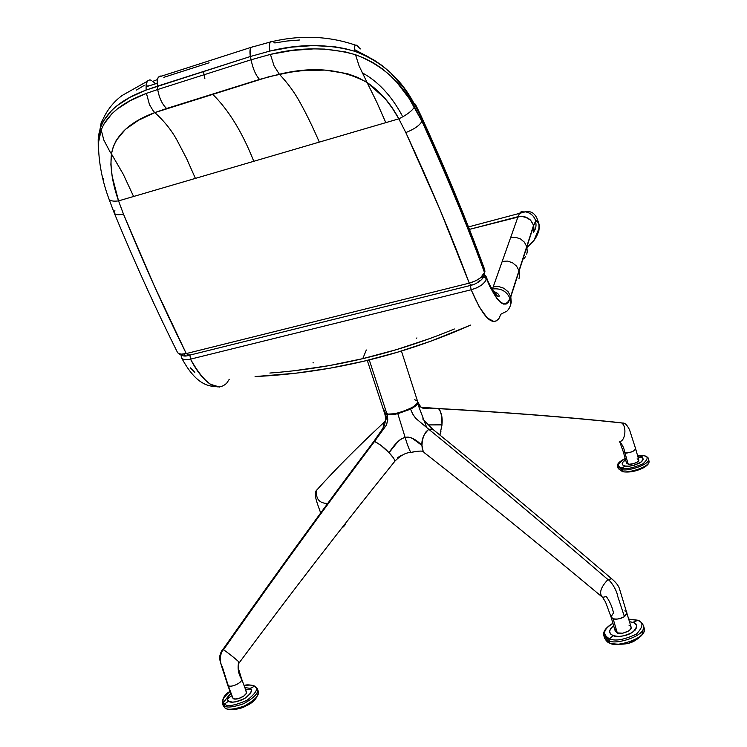 <?xml version="1.0" encoding="UTF-8"?>
<svg xmlns="http://www.w3.org/2000/svg" width="747" height="747" viewBox="0 0 747 747"><rect width="100%" height="100%" fill="white"/><g stroke="black" fill="none" stroke-linecap="round" stroke-linejoin="round"><path stroke-width="1.12" d="M496.951 320.631L494.122 321.583L487.249 317.951L479.322 307.045L471.17 289.771L470.339 285.475L471.17 289.771L190.504 359.148L189.915 355.096L190.504 359.148L471.17 289.771C479.817 287.203 484.924 283.524 486.474 278.743L483.673 276.717L486.474 278.743L483.776 276.53L486.502 278.547L486.39 277.025M492.432 289.024L518.035 216.677C522.48 215.64 526.654 216.789 530.547 220.122L533.573 225.277L530.547 220.122C526.654 216.789 522.48 215.64 518.035 216.677L510.621 237.639L515.682 237.341L520.528 238.937L524.403 242.187L526.728 246.594L524.403 242.187L520.528 238.937L515.682 237.341L510.621 237.639L502.227 261.375L507.493 261.086L512.526 262.757L516.569 266.128L518.997 270.694L516.569 266.128L512.526 262.757L507.493 261.086L502.227 261.375L493.235 286.811L498.707 286.531L503.945 288.286L508.156 291.797L510.696 296.54L508.156 291.797L503.945 288.286L498.707 286.531L493.235 286.811L492.432 289.024C500.817 287.968 506.69 291.134 510.024 298.52L533.741 224.763L535.571 221.579C536.523 225.295 535.935 228.685 533.816 231.775C535.935 228.685 536.523 225.295 535.571 221.579L533.731 225.398L533.657 232.252L533.666 225.594L534.058 230.319L533.545 232.616L534.058 230.319L533.666 225.594L526.831 246.921L527.251 251.795L526.719 254.167L527.251 251.795L526.831 246.921L519.1 271.04L519.538 276.082L518.997 278.528L519.538 276.082L519.1 271.04L510.799 296.904L511.265 302.115L510.705 304.645L511.265 302.115L510.799 296.904L510.145 298.875C511.583 303.338 510.518 307.428 506.952 311.135L500.882 314.188L499.052 318.297C492.301 326.897 483.01 317.382 471.17 289.771L476.707 287.838L481.563 285.065L484.99 281.871L486.502 278.547C496.988 302.843 504.832 309.501 510.024 298.52C506.69 291.134 500.817 287.968 492.432 289.024L492.273 289.397M181.512 357.776C182.679 359.765 185.676 360.222 190.504 359.148C196.638 371.035 203.277 379.411 210.411 384.275L219.534 387.03M484.616 274.672L486.437 277.184M525.711 256.389L523.712 258.938M506.952 311.135C510.518 307.428 511.583 303.338 510.145 298.875C504.925 309.93 497.035 303.217 486.474 278.743L489.995 286.867L497.063 298.809L500.387 302.311L503.441 304.076L506.13 304.048L508.39 302.283L510.799 296.904L534.133 224.259L535.571 221.579L537.466 221.7L538.97 224.147L539.185 228.703M229.264 379.289L226.817 383.006M226.472 383.407C216.667 392.259 204.669 384.173 190.504 359.148L186.022 359.737L182.81 359.064L181.493 357.738L181.054 355.32M181.325 357.253L181.306 356.002M518.035 216.677L469.424 229.376L521.378 216.238L518.035 216.658L519.436 213.549L518.035 216.658M530.547 220.122L524.749 216.714L521.378 216.238L527.877 218.04L530.547 220.122L533.638 225.099L530.547 220.122M486.502 278.547L490.004 286.605L497.026 298.464L500.322 301.947L503.366 303.693L506.036 303.665L508.277 301.909L510.696 296.54L533.573 225.277L535.73 220.991C534.096 215.958 530.678 212.914 525.505 211.859L520.612 212.083L519.445 213.549L521.397 211.532L522.984 211.345M527.494 247.108L534.002 240.422C543.33 227.368 537.84 219.207 535.571 221.579L535.73 220.991C538.41 219.982 539.465 223.129 538.886 230.45L539.073 224.109L537.644 221.42L535.73 220.991C534.096 215.958 530.678 212.914 525.505 211.859L520.612 212.083M194.836 372.417L190.42 367.86M528.325 246.183L527.606 246.743M204.874 78.743L203.455 71.488L204.874 78.743M149.26 85.784L147.318 85.998M362.099 72.72C377.945 81.292 391.279 95.532 402.091 115.468C391.279 95.532 377.945 81.292 362.099 72.72M272.085 41.178L270.153 42.065L269.34 45.548L269.826 51.076L250.338 56.52L251.113 59.769L270.423 54.382L291.946 50.479L313.815 48.872L324.609 49.097L345.628 51.973L355.507 54.736L364.956 58.453L373.93 63.159L382.231 68.771L389.878 75.195L396.909 82.394L409.123 98.417L421.915 121.229C419.954 125.216 414.594 129.007 405.826 132.602C414.594 129.007 419.954 125.216 421.915 121.229L414.408 107.017C412.027 110.967 406.826 114.907 398.833 118.829L385.807 122.639L376.665 101.937L367.057 82.469L376.665 101.937L385.807 122.639L319.305 142.107C312.909 127.298 306.587 114.282 300.341 103.049C294.841 92.796 287.838 83.188 279.341 74.233C287.838 83.188 294.841 92.796 300.341 103.049C306.587 114.282 312.909 127.298 319.305 142.107L253.784 161.296C242.327 132.228 228.563 109.837 212.512 94.122C228.563 109.837 242.327 132.228 253.784 161.296L195.406 178.384L186.619 158.597L176.955 140.128C171.483 130.155 164.107 120.986 154.825 112.61C164.107 120.986 171.483 130.155 176.955 140.128L186.619 158.597L195.406 178.384L133.601 196.48L123.246 174.21L111.452 153.919L123.246 174.21L133.601 196.48L118.558 200.887L112.171 176.311L110.873 164.592L111.452 153.919L109.809 151.436L111.452 153.919L113.245 146.823L116.196 140.427L125.403 129.39L138.466 120.258L154.825 112.61L153.406 111.182L154.825 112.61L269.293 76.614L290.574 72.151L302.059 70.676L324.973 70.087L347.122 73.598L357.421 77.296L367.057 82.469L385.135 98.613L392.455 108.39L398.833 118.829C406.826 114.907 412.027 110.967 414.408 107.017C401.242 82.058 381.605 64.634 355.507 54.736L359.148 66.053L367.057 82.469C380.176 91.433 390.765 103.553 398.833 118.829L405.826 132.602C430.169 184.985 451.309 235.165 469.256 283.141L186.255 353.574C181.465 354.657 178.514 354.227 177.422 352.295L178.141 353.2L181.101 354.143L186.255 353.574C164.695 310.089 143.779 263.626 123.498 214.184C118.371 215.155 115.29 214.791 114.282 213.1C115.29 214.791 118.371 215.155 123.498 214.184L118.558 200.887C113.367 201.559 110.173 200.943 108.987 199.029L108.987 199.029C110.173 200.943 113.367 201.559 118.558 200.887C112.321 183.183 109.949 167.524 111.452 153.919C114.898 135.702 129.352 121.938 154.825 112.61L166.581 108.492C162.174 104.3 159.204 97.969 157.682 89.519L251.113 59.769L157.682 89.519C159.204 97.969 162.174 104.3 166.581 108.492L259.536 79.415C255.567 74.952 252.766 68.397 251.113 59.769C252.766 68.397 255.567 74.952 259.536 79.415L279.341 74.233C312.694 66.138 341.93 68.883 367.057 82.469L359.148 66.053L355.507 54.736C328.549 47.052 300.191 46.94 270.423 54.382L274.056 65.857L279.341 74.233L274.056 65.857L270.423 54.382L251.113 59.769L250.338 56.52L157.458 86.166L157.682 89.519L146.44 93.366C122.592 102.115 107.512 114.282 101.2 129.857L98.427 142.873M109.809 151.436L103.786 139.978L101.2 129.857L103.786 139.978L109.809 151.436M153.406 111.182L149.465 104.617L146.44 93.366L149.465 104.617L153.406 111.182M358.355 46.594L356.534 45.203L355.096 45.222L354.405 47.238L354.816 51.3L344.946 48.592L334.619 46.762L313.18 45.558L291.33 47.173L269.826 51.076C299.566 43.662 327.905 43.737 354.816 51.3L354.405 47.238L355.32 45.091L356.534 45.203L360.381 48.928M98.315 150.11L98.193 139.586L101.172 122.676L100.957 126.523C107.269 111.014 122.312 98.865 146.095 90.079L250.338 56.52L269.826 51.076L269.34 45.548L270.153 42.065L271.002 41.281M354.816 51.3C381.922 61.469 402.045 79.612 415.201 105.738L413.735 103.142L415.369 104.216L415.201 105.738L404.015 88.146L390.308 72.506L382.464 65.801L373.902 59.984L364.62 55.11L354.816 51.3M421.915 121.229L420.626 116.233L415.201 105.738L420.626 116.233L421.915 121.229C445.959 173.846 466.819 224.259 484.486 272.459C466.819 224.259 445.959 173.846 421.915 121.229M157.682 89.519L157.458 86.166C156.655 78.939 158.075 75.568 161.735 76.063L158.42 77.128C157.234 78.967 156.917 81.983 157.458 86.166L146.095 90.079L146.123 84.56L147.458 80.956L149.848 79.845L147.458 80.956L146.123 84.56L146.095 90.079L130.146 97.269L117.036 105.71L111.714 110.369L103.637 120.79L100.957 126.523L98.959 133.638L98.193 139.577L98.259 149.503M157.477 79.537L152.855 81.367L155.525 83.804L152.855 81.367L157.477 79.537M151.305 80.293L149.848 79.845M250.338 56.52C249.703 52.253 249.862 49.227 250.805 47.434L253.607 46.519L250.805 47.434L250.338 56.52M273.365 41.757L274.784 42.962L287.081 41.01L299.622 39.993M101.172 122.676L102.358 120.258M103.581 179.336L103.31 178.393M98.343 144.246L99.248 136.785L101.2 129.857L103.889 124.086L111.985 113.647L117.316 108.978L130.445 100.556L146.44 93.366M114.282 213.1L114.879 210.439M189.336 354.881L189.019 355.329L186.255 353.574L154.396 286.129L123.498 214.184L118.558 200.887L398.833 118.829L405.826 132.602L439.955 209.534L469.256 283.141L475.792 280.751L480.648 277.725L484.486 272.459L484.728 270.881C466.698 221.635 445.333 170.092 420.626 116.233L420.654 115.001L420.626 116.233C445.333 170.092 466.698 221.635 484.728 270.881L484.57 269.265M136.412 90.079L144.068 85.503M163.826 77.333L209.123 62.795M484.719 273.561L484.728 270.881L484.084 275.886L484.486 272.459C482.964 276.988 477.884 280.555 469.256 283.141L471.077 285.307L469.256 283.141L186.255 353.574L189.047 355.311L470.545 285.429M472.132 284.626L471.096 285.289C473.206 284.878 475.783 283.739 478.799 281.871C481.628 279.836 483.393 277.847 484.084 275.895L481.339 277.763M420.533 114.73L415.369 104.216M479.341 280.807L478.052 281.824M185.237 355.17L184.304 354.872M484.952 271.88L484.682 269.63M470.629 325.085C435.492 340.688 399.86 352.743 363.752 361.24L329.866 368.215L295.887 373.192L255.072 376.572L295.877 373.192L329.866 368.215L363.752 361.24C327.644 369.718 291.414 374.826 255.072 376.572C291.414 374.826 327.644 369.718 363.752 361.24L397.46 352.229L363.752 361.24C399.86 352.743 435.492 340.688 470.629 325.085L430.916 341.155L397.451 352.229L430.926 341.155L470.629 325.085M362.762 358.663C331.892 365.946 300.92 370.736 269.835 373.042C300.92 370.736 331.892 365.946 362.762 358.663L366.338 349.998L362.762 358.663L396.321 349.671L429.637 338.615L396.321 349.671L362.762 358.663L366.338 349.998L362.762 358.663L329.035 365.638L362.762 358.663C393.632 351.37 424.165 341.472 454.353 328.979C424.165 341.472 393.632 351.37 362.762 358.663M313.021 362.734L313.507 362.846L313.021 362.734M416.312 338.298L416.938 337.915L416.312 338.298M295.186 370.605L329.035 365.638L295.186 370.605M496.363 293.076L496.867 292.973L496.363 293.076M496.325 293.085L494.99 293.506M341.752 528.101L344.797 524.711L342.341 527.634M345.506 523.311L342.714 526.868L345.506 523.311M256.585 697.203L252.131 701.965L246.762 705.401M244.755 706.382L235.212 709.267L228.834 709.22M647.621 464.27L643.886 467.463L639.376 469.611L628.703 471.973M626.462 472.029L624.66 471.917M257.407 688.883L258.163 690.919C259.891 694.831 255.287 699.855 244.353 705.99C233.456 709.641 226.948 710.22 224.828 707.736L223.241 705.719M223.288 702.74L228.33 696.148M250.983 689.173L245.604 689.649M231.617 695.569L227.377 699.164M648.9 460.694C651.599 466.894 625.164 474.177 622.326 471.254L618.236 468.584L622.326 471.254L621.765 469.312C624.604 472.225 651.048 464.942 648.359 458.761L648.9 460.694C651.599 466.894 625.164 474.177 622.326 471.254L621.765 469.312L617.676 466.632M623.241 471.702L622.998 471.787C629.404 472.618 636.089 471.366 643.074 468.014C647.686 465.465 649.638 463.047 648.919 460.74M258.163 690.919C259.891 694.831 255.287 699.855 244.353 705.99C233.456 709.641 226.948 710.22 224.828 707.736L223.997 705.523C226.108 707.997 232.616 707.409 243.513 703.767C254.456 697.633 259.069 692.618 257.351 688.725L255.623 686.736M254.615 686.213L253.663 685.877M223.269 698.734L222.475 703.683L224.94 707.941M222.326 703.244L223.997 705.523L224.502 704.038L223.997 705.523C226.108 707.997 232.616 707.409 243.513 703.767C254.456 697.633 259.069 692.618 257.351 688.725L254.419 686.288C258.826 688.118 256.408 692.758 247.173 700.191C234.81 705.644 227.247 706.933 224.502 704.038C220.654 702.367 222.513 698.174 230.067 691.433C223.045 696.774 221.196 700.975 224.502 704.038L228.61 701.144C230.59 703.207 236.015 702.283 244.876 698.37C251.524 693.048 253.27 689.714 250.124 688.379L254.419 686.288L255.502 686.502L255.016 686.194C250.478 684.719 246.818 684.467 244.045 685.466M244.064 685.522C249.61 684.756 253.065 685.008 254.419 686.288C258.826 688.118 256.408 692.758 247.173 700.191C234.81 705.644 227.247 706.933 224.502 704.038L228.61 701.144L227.405 699.341L227.452 698.1L230.814 693.431C227.172 696.867 226.434 699.444 228.61 701.144L232.065 702.105L235.156 701.937L240.581 700.462L244.876 698.37L250.04 694.066L251.459 690.583L250.124 688.379L244.811 687.511L250.124 688.379L254.419 686.288C252.383 684.943 248.938 684.691 244.064 685.522M622.643 471.712L618.245 468.612L617.685 466.688L621.765 469.312L622.139 468.098L621.765 469.312C624.604 472.225 651.048 464.942 648.359 458.761C648.433 457.509 646.781 456.436 643.382 455.539L643.223 455.595C648.545 456.165 648.443 458.91 642.906 463.822C633.269 467.967 626.341 469.396 622.139 468.098C616.014 467.192 617.05 464.008 625.23 458.565C617.171 462.851 616.144 466.025 622.139 468.098L625.034 465.997C628.059 466.922 633.026 465.895 639.936 462.925C643.933 459.405 644.017 457.425 640.198 457.005L643.737 455.614M643.886 455.735L637.499 455.362M637.508 455.39L643.223 455.595C648.545 456.165 648.443 458.91 642.906 463.822C633.269 467.967 626.341 469.396 622.139 468.098L625.034 465.997L622.914 465.148L622.176 463.654L623.157 461.814L625.622 459.956C621.355 462.767 621.159 464.783 625.034 465.997L628.974 466.184L634.296 465.25L641.589 461.767L643.12 459.601L642.635 458.07L637.901 456.79L640.198 457.005L643.223 455.595L637.508 455.39M232.41 697.679L234.763 699.033L238.545 698.604L243.793 696.092L246.155 693.58L246.389 691.759L241.617 678.948C243.233 682.16 231.355 688.09 228.218 685.587L232.42 697.698M246.23 691.47L245.726 690.994M241.608 678.92L238.433 668.49C237.901 666.212 238.19 664.26 239.292 662.664C240.599 662.925 228.787 653.167 223.521 649.731C220.729 651.412 218.74 661.347 222.27 666.688L228.218 685.587L222.27 666.688C218.74 661.347 220.729 651.412 223.521 649.731C228.787 653.167 240.599 662.925 239.292 662.664L238.666 662.318C237.471 667.734 238.228 673 240.936 678.127L241.589 678.883C243.326 682.095 231.383 688.108 228.218 685.587L233.064 698.501C236.248 701.088 248.153 695.046 246.389 691.769M327.345 503.45C319.268 503.245 315.673 498.856 316.56 490.275L318.745 487.875L316.56 490.275C315.673 498.856 319.268 503.245 327.345 503.45L327.009 504.356L328.008 503.002M626.509 463.065L629.095 464.251L633.717 463.663L637.714 461.795L638.788 459.909C639.862 462.365 629.338 465.288 628.171 464.139L626.509 463.065M638.722 459.75L637.098 458.845M623.287 451.767L624.94 452.813L628.171 464.139L624.94 452.813C626.098 453.924 636.649 450.992 635.585 448.583L635.566 448.545M223.521 649.731L222.83 649.535L223.521 649.731C275.764 575.181 326.112 505.747 374.546 441.44L373.453 441.916L374.546 441.44C326.112 505.747 275.764 575.181 223.521 649.731M384.63 421.289L383.715 422.671L383.071 428.199L383.715 422.671L385.415 420.626M626.518 463.084L623.297 451.795L624.94 452.813C623.997 447.967 622.223 444.26 619.618 441.692C622.223 444.26 623.997 447.967 624.94 452.813L624.94 452.813C630.795 452.813 634.343 451.403 635.576 448.573L629.525 429.768C627.191 425.136 625.006 422.905 622.979 423.054L621.588 422.914C627.06 426.192 625.407 441.57 619.291 441.654C625.407 441.57 627.06 426.192 621.588 422.914L623.96 423.334L621.588 422.914C566.114 417.069 505.084 412.316 438.498 408.646C441.542 412.344 442.7 417.75 441.963 424.856L441.86 426.023M421.205 407.246L438.059 408.506C504.524 412.167 565.498 416.91 620.99 422.737L620.72 422.709M387.03 419.693L385.48 413.997M385.368 421.373L383.706 422.681C357.411 447.173 335.029 469.714 316.56 490.275L316.093 490.844C313.479 494.691 317.923 505.065 320.687 512.965M401.438 351.034L417.592 401.4C421.205 406.517 388.599 417.265 386.918 413.885L369.251 359.914L386.918 413.885L384.275 412.26L384.929 413.11L388.272 414.071L393.79 413.801L400.653 412.297L408.525 409.403L413.493 406.704L417.153 403.399L417.489 401.167L414.734 399.72M387.095 414.51L384.416 412.848L387.095 414.51L397.824 413.707L397.721 413.063L397.824 413.707L394.621 414.314L387.095 414.51L387.702 420.309L386.479 424.987L374.546 441.44L380.765 445.212L389.028 452.729C384.462 447.77 379.635 443.998 374.546 441.44L386.479 424.987L387.758 419.487L387.151 413.931M394.93 460.796L394.556 461.618C395.182 460.068 393.342 457.108 389.028 452.729L398.067 441.43L400.831 439.133L405.098 437.322L397.824 413.707L410.561 409.141L410.215 408.59L410.561 409.141C414.38 407.124 416.733 405.266 417.629 403.576L417.816 401.923C423.204 412.288 422.298 406.433 438.498 408.646L439.824 409.926L441.748 416.256L441.963 424.856L439.88 435.043L440.935 431.654M641.71 635.006L637.649 638.704L629.618 642.551M627.461 643.186L617.9 644.409M615.014 644.213L612.68 643.783M397.385 457.864L401.26 455.231M384.985 409.86L384.191 411.737M384.257 412.204L367.281 360.399M418.75 405.882L421.093 407.199M620.99 422.737C565.498 416.91 504.524 412.167 438.059 408.506L438.153 408.525M413.38 451.823L411.728 452.308C410.14 454.232 405.593 438.947 405.098 437.322C399.878 438.928 394.528 444.063 389.028 452.729L393.258 457.696M394.556 461.609L394.547 461.618C344.75 523.32 293.029 590.289 239.395 662.533M643.438 625.51L644.129 627.863C648.732 638.508 613.38 648.368 609.655 642.756L604.612 638.246L604.388 636.939L604.612 638.246C606.611 641.43 608.375 643.074 609.907 643.186M641.981 634.642L643.195 629.095M610.859 643.223L610.42 643.382C621.821 645.193 630.309 644.063 635.884 639.992C642.308 635.921 645.081 631.953 644.185 628.096M410.878 452.402L409.982 452.561M409.113 452.673L408.273 452.757M428.087 424.912L441.963 424.856L428.087 424.912M426.248 426.257L424.511 421.7M423.866 452.215C423.446 450.684 419.394 450.721 411.728 452.308C410.14 454.232 405.593 438.947 405.098 437.322C410.43 436.565 416.06 439.283 421.98 445.473C421.364 439.6 423.642 434.212 428.806 429.31L432.522 429.049L428.806 429.31C480.61 471.45 540.324 521.537 607.937 579.569C600.551 587.497 598.777 593.426 602.596 597.357L605.537 602.026L611.037 616.947L613.072 618.656L611.018 616.891L613.483 612.876C612.241 607.003 609.869 601.559 606.359 596.536L602.596 597.357C598.777 593.426 600.551 587.497 607.937 579.569C540.324 521.537 480.61 471.45 428.806 429.31L415.743 418.357L412.596 413.829L410.561 409.141L413.007 414.548L415.743 418.357L428.806 429.31L426.145 431.598L423.773 435.65L422.307 440.693L421.98 445.473L411.821 437.985L408.095 437.051L405.098 437.322L397.824 413.707L410.561 409.141L415.201 406.228L417.629 403.576L424.259 421.028L417.629 403.576L417.816 401.923M423.736 407.759L438.498 408.646M601.335 596.302C535.067 541.015 476.642 493.608 426.061 454.073L426.061 454.073C423.381 452.421 422.027 449.554 421.98 445.473L422.97 450.516M603.8 635.538L608.926 640.31C612.643 645.903 648.013 636.042 643.419 625.435C641.384 622.083 639.32 620.318 637.228 620.141L636.911 620.243C643.793 621.877 643.615 626.509 636.369 634.128C623.801 639.927 614.809 641.449 609.412 638.704L608.926 640.31L609.655 642.756L608.926 640.31C612.643 645.903 648.013 636.042 643.419 625.435M644.129 627.863C648.732 638.508 613.38 648.368 609.655 642.756L604.612 638.246L603.884 635.818L608.926 640.31L609.412 638.704C604.416 637.742 600.336 630.123 612.932 623.343C603.259 629.338 602.082 634.455 609.412 638.704L613.194 635.669C617.078 637.63 623.521 636.528 632.541 632.382C637.761 626.91 637.91 623.586 632.97 622.391L637.733 620.318M422.699 418.936L432.513 429.049C484.439 471.17 544.171 521.089 611.7 578.794L612.932 579.849L611.7 578.794L607.937 579.569L611.7 578.794L613.371 580.251C616.91 583.51 619.03 586.628 619.73 589.616L631.056 626.948C632.896 631.15 618.833 635.127 617.302 632.914L613.072 618.656C616.751 619.59 620.533 618.936 624.436 616.677L617.638 596.087C616.733 589.71 610.355 580.41 607.937 579.569C610.355 580.41 616.733 589.71 617.638 596.087L624.436 616.677L626.892 613.763M628.778 619.198L636.911 620.243C643.793 621.877 643.615 626.509 636.369 634.128C623.801 639.927 614.809 641.449 609.412 638.704L613.194 635.669L610.411 633.858L609.589 631.318L610.813 628.451L613.67 625.827C608.516 629.973 608.357 633.251 613.194 635.669L618.777 636.5L625.416 635.538L630.421 633.624L635.015 630.281L636.668 627.368L636.248 624.725L633.848 622.746L629.506 621.691L632.97 622.391L636.911 620.243L628.778 619.198M626.658 612.232L626.117 611.625M625.258 611.102L624.763 610.906M615.229 631.066L617.302 632.914L613.072 618.656C615.332 619.786 619.123 619.123 624.436 616.677L626.864 612.689M615.902 628.629L615.145 630.543M611.027 616.919L615.239 631.103L617.302 632.914L622.895 633.176L628.638 630.982L630.449 629.329L631.131 627.629L630.599 626.145L628.937 625.108M493.58 291.507C496.596 292.357 498.454 293.73 499.136 295.625C499.566 300.453 489.752 287.707 486.353 276.932M215.192 386.535C200.093 386.059 190.065 373.472 181.614 357.972M539.343 226.939C537.513 215.369 532.835 210.327 525.309 211.831L468.462 226.92M539.278 227.658L534.077 240.226M157.206 83.281L146.589 86.624M368.915 57.192L354.536 49.619M147.178 81.358L122.125 95.495C112.498 102.591 105.448 112.134 100.957 124.133L98.193 139.586L98.408 143.228C98.585 162.006 102.115 180.606 108.987 199.029L114.254 213.044C134.675 262.421 155.731 308.838 177.422 352.295M355.32 45.091C328.166 35.819 299.771 34.81 270.153 42.065L250.805 47.434L158.42 77.128M188.029 355.544C184.462 356.786 180.961 355.777 177.543 352.528M484.616 269.387C466.614 220.206 445.296 168.738 420.654 115.001M484.084 275.895L484.327 274.317M345.609 523.171C345.796 524.357 344.451 526.075 341.575 528.325M258.294 691.33C257.874 697.763 253.616 702.694 245.52 706.13C239.507 710.052 227.172 710.173 225.398 708.259M230.039 691.377C224.754 694.252 222.232 698.361 222.475 703.683L223.306 705.887M617.685 466.688C616.602 464.27 619.114 461.553 625.22 458.537M227.592 684.85L232.438 697.745M227.574 684.812C224.922 675.54 219.646 661.814 219.487 657.323C220.43 653.074 221.579 650.441 222.914 649.404C275.064 575.078 325.375 505.747 373.836 441.402L383.491 427.452C385.825 422.195 386.134 417.33 384.416 412.848L384.36 412.456M635.585 448.583L638.788 459.909M623.297 451.814L619.683 441.701M411.186 452.43C406.116 452.43 400.709 455.325 394.948 461.114M603.884 635.818C602.633 631.822 605.64 627.639 612.904 623.259M628.75 619.114L637.228 620.141"/></g></svg>
